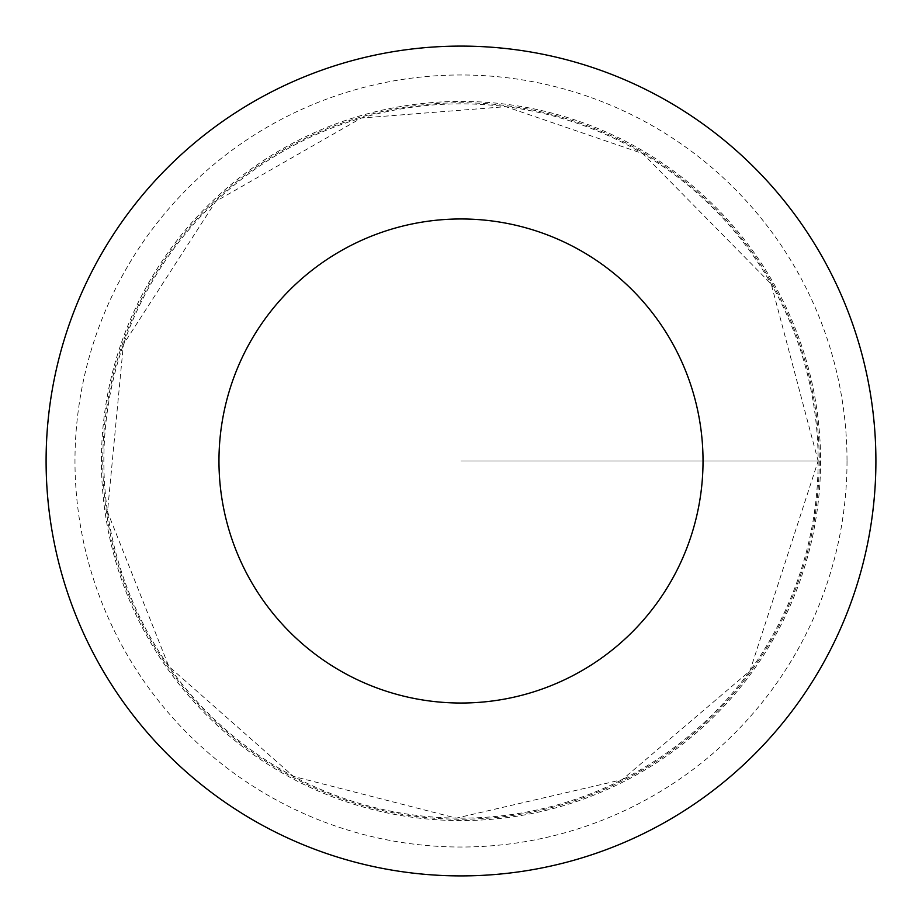<?xml version="1.0" encoding="UTF-8"?>
<svg xmlns="http://www.w3.org/2000/svg" width="922" height="922" viewBox="0 0 922 922"><rect width="100%" height="100%" fill="white"/><g stroke="black" fill="none" stroke-linecap="round" stroke-linejoin="round"><path stroke-width="0.69" stroke-dasharray="4.61 3.46" d="M819.232 461A358.232 358.232 0 0 1 281.89 771.241A358.232 358.232 0 0 1 281.89 150.759A358.232 358.232 0 0 1 819.232 461A358.232 358.232 0 0 1 281.89 771.241A358.232 358.232 0 0 1 281.89 150.759A358.232 358.232 0 0 1 819.232 461M875.9 461A414.9 414.9 0 0 1 253.55 820.315A414.9 414.9 0 0 1 253.55 101.685A414.9 414.9 0 0 1 875.9 461M101.42 461A359.58 359.58 0 0 1 461 101.42A359.58 359.58 0 0 1 820.58 461A359.58 359.58 0 0 1 461 820.58A359.58 359.58 0 0 1 101.42 461M461 461L820.58 461L461 461M818.137 461A357.137 357.137 0 0 1 282.432 770.296A357.137 357.137 0 0 1 282.432 151.704A357.137 357.137 0 0 1 818.137 461L749.932 670.916L622.166 779.678L456.286 818.125L293.473 776.405L168.795 666.364L107.505 511.779L123.398 344.459L215.748 201.411L361.366 118.039L505.763 106.675L642.795 153.594L771.23 284.057L818.137 461M847.018 461A386.018 386.018 0 0 1 267.991 795.306A386.018 386.018 0 0 1 267.991 126.694A386.018 386.018 0 0 1 847.018 461"/><path stroke-width="1.38" d="M703.025 461A242.025 242.025 0 0 1 339.988 670.605A242.025 242.025 0 0 1 339.988 251.395A242.025 242.025 0 0 1 703.025 461M875.9 461A414.9 414.9 0 0 1 253.55 820.315A414.9 414.9 0 0 1 253.55 101.685A414.9 414.9 0 0 1 875.9 461"/></g></svg>
